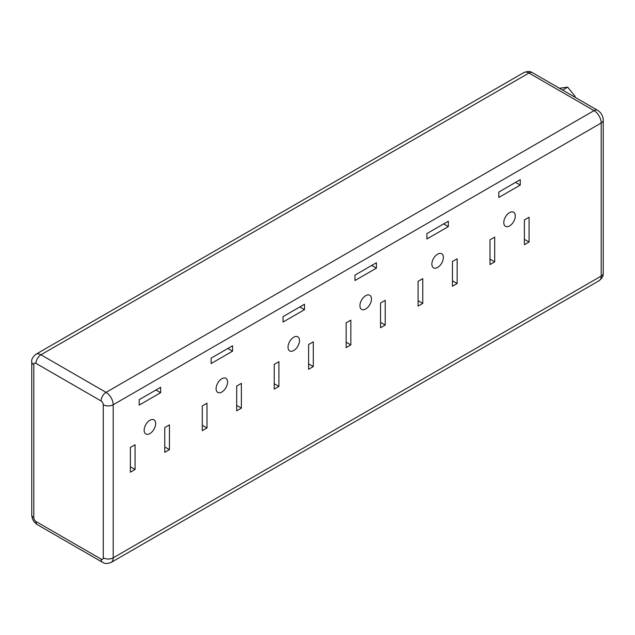 <?xml version="1.0" encoding="UTF-8"?>
<svg xmlns="http://www.w3.org/2000/svg" width="635" height="635" viewBox="0 0 635 635"><rect width="100%" height="100%" fill="white"/><g stroke="black" fill="none" stroke-linecap="round" stroke-linejoin="round"><path stroke-width="0.95" d="M149.908 420.259A8.136 4.699 -60 0 1 153.98 419.854A8.136 4.699 -60 0 1 155.226 426.379A8.136 4.699 -60 0 1 149.908 433.554A8.136 4.699 -60 0 1 145.844 433.959A8.136 4.699 -60 0 1 144.589 427.434A8.136 4.699 -60 0 1 149.908 420.259M221.837 378.738A8.136 4.699 -60 0 1 225.909 378.333A8.136 4.699 -60 0 1 227.155 384.858A8.136 4.699 -60 0 1 221.837 392.025A8.136 4.699 -60 0 1 217.765 392.43A8.136 4.699 -60 0 1 216.519 385.905A8.136 4.699 -60 0 1 221.837 378.738M293.759 337.209A8.136 4.699 -60 0 1 297.831 336.804A8.136 4.699 -60 0 1 299.077 343.329A8.136 4.699 -60 0 1 293.759 350.504A8.136 4.699 -60 0 1 289.695 350.901A8.136 4.699 -60 0 1 288.449 344.384A8.136 4.699 -60 0 1 293.759 337.209M365.689 295.68A8.136 4.699 -60 0 1 369.76 295.283A8.136 4.699 -60 0 1 371.007 301.8A8.136 4.699 -60 0 1 365.689 308.975A8.136 4.699 -60 0 1 361.617 309.38A8.136 4.699 -60 0 1 360.37 302.855A8.136 4.699 -60 0 1 365.689 295.68M437.618 254.159A8.136 4.699 -60 0 1 441.682 253.754A8.136 4.699 -60 0 1 442.928 260.279A8.136 4.699 -60 0 1 437.618 267.446A8.136 4.699 -60 0 1 433.546 267.851A8.136 4.699 -60 0 1 432.3 261.326A8.136 4.699 -60 0 1 437.618 254.159M509.54 225.925A8.136 4.699 120 0 0 514.858 218.75A8.136 4.699 120 0 0 513.612 212.225A8.136 4.699 120 0 0 509.54 212.63A8.136 4.699 120 0 0 504.222 219.805A8.136 4.699 120 0 0 505.468 226.322A8.136 4.699 120 0 0 509.54 225.925M559.427 88.265L567.65 87.138L575.08 96.369L575.08 97.298M422.767 278.63L418.084 281.337L418.084 306.086L422.767 303.387L422.767 278.63M457.144 258.786L452.461 261.485L452.461 286.242L457.144 283.535L457.144 258.786M448.334 221.202L426.895 233.577L426.895 238.982L448.334 226.608L448.334 221.202M520.255 179.673L498.824 192.048L498.824 197.461L520.255 185.087L520.255 179.673M494.689 237.109L490.006 239.816L490.006 264.565L494.689 261.858L494.689 237.109M529.074 217.257L524.391 219.964L524.391 244.713L529.074 242.006L529.074 217.257M376.404 268.137L376.404 262.723L354.973 275.106L354.973 280.511L376.404 268.137L371.721 265.43M304.483 309.658L304.483 304.252L283.043 316.627L283.043 322.04L304.483 309.658L299.799 306.959M232.553 351.187L232.553 345.781L211.122 358.156L211.122 363.561L232.553 351.187L227.87 348.48M160.631 392.716L160.631 387.302L139.192 399.677L139.192 405.09L160.631 392.716L155.948 390.009M385.223 325.064L385.223 300.307L380.54 303.014L380.54 327.763L385.223 325.064L380.54 322.358M313.293 366.585L313.293 341.836L308.61 344.543L308.61 369.292L313.293 366.585L308.61 363.887M241.371 408.114L241.371 383.365L236.688 386.064L236.688 410.821L241.371 408.114L236.688 405.408M169.442 449.636L169.442 424.886L164.759 427.593L164.759 452.342L169.442 449.636L164.759 446.937M350.837 344.908L350.837 320.159L346.154 322.866L346.154 347.615L350.837 344.908L346.154 342.209M278.916 386.437L278.916 361.688L274.233 364.387L274.233 389.144L278.916 386.437L274.233 383.73M206.986 427.966L206.986 403.209L202.303 405.916L202.303 430.665L206.986 427.966L202.303 425.259M135.064 469.487L135.064 444.738L130.381 447.445L130.381 472.194L135.064 469.487L130.381 466.788M567.65 87.138L562.57 90.075M575.08 96.369L574.278 96.837M524.391 239.308L529.074 242.006M490.006 259.151L494.689 261.858M515.572 182.38L520.255 185.087M443.651 223.909L448.334 226.608M452.461 280.829L457.144 283.535M418.084 300.68L422.767 303.387M35.989 363.379A3.088 1.786 -120 0 0 33.806 364.641L33.806 517.731A3.088 1.786 -120 0 0 35.989 521.51L101.084 559.094A3.088 1.786 -120 0 0 103.267 557.832L103.267 404.741A3.088 1.786 -120 0 0 101.084 400.963L35.989 363.379A7.017 4.048 120 0 1 40.95 354.782L106.045 392.366A10.104 5.834 60 0 1 113.197 404.741L113.197 557.832L601.194 276.09L601.194 122.999A10.104 5.834 -120 0 0 594.05 110.625L528.955 73.041A10.104 5.834 -120 0 0 523.899 72.541L35.901 354.282A10.104 5.834 60 0 1 40.95 354.782L528.955 73.041A7.017 4.048 120 0 1 532.463 72.692C530.955 72.342 530.511 70.263 523.899 72.541M103.267 557.832A7.017 4.048 180 0 0 113.197 557.832A10.104 5.834 60 0 1 111.101 562.459L599.099 280.718A10.104 5.834 -120 0 0 601.194 276.09A7.017 4.048 180 0 0 603.25 273.225L603.25 120.134A7.017 4.048 180 0 1 601.194 122.999L113.197 404.741A7.017 4.048 180 0 1 103.267 404.741M101.084 400.963A7.017 4.048 120 0 1 106.045 392.366L594.05 110.625A7.017 4.048 120 0 1 597.559 110.276L532.463 72.692M33.806 364.641A7.017 4.048 180 0 1 31.75 361.775C31.258 359.64 32.639 357.148 35.901 354.282M33.806 517.731A7.017 4.048 180 0 1 31.75 514.866L31.75 361.775M35.989 521.51A7.017 4.048 120 0 0 37.441 524.724C33.853 522.414 31.956 519.128 31.75 514.866M101.084 559.094A7.017 4.048 120 0 0 102.537 562.308L37.441 524.724M102.537 562.308C104.045 562.658 104.489 564.737 111.101 562.459M597.559 110.276C601.147 112.585 603.044 115.872 603.25 120.134M603.25 273.225C602.798 274.701 604.385 276.13 599.099 280.718"/></g></svg>
